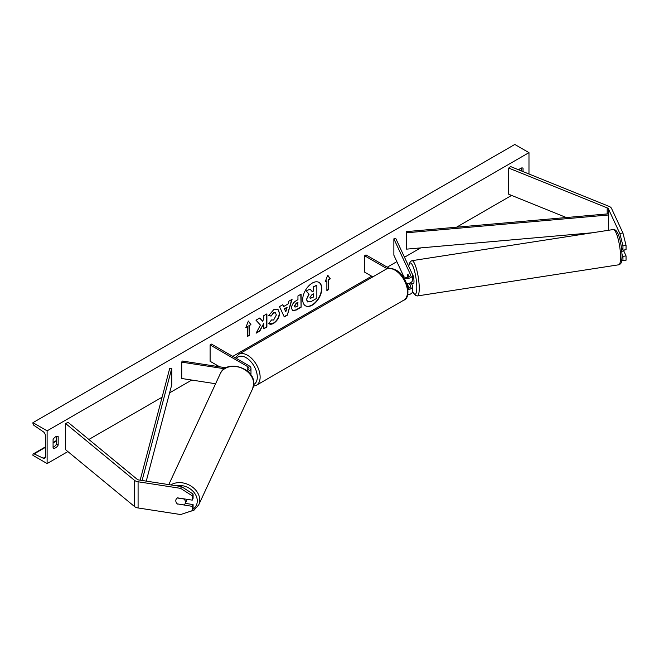 <?xml version="1.0" encoding="UTF-8"?>
<svg xmlns="http://www.w3.org/2000/svg" width="659" height="659" viewBox="0 0 659 659"><rect width="100%" height="100%" fill="white"/><g stroke="black" fill="none" stroke-linecap="round" stroke-linejoin="round"><path stroke-width="0.99" d="M409.14 276.805L407.979 274.292A5.008 1.063 -98.8 0 0 407.526 276.426A5.008 1.063 -98.8 0 0 407.55 277.291A5.008 1.063 -98.8 0 1 407.526 276.426A5.008 1.063 -98.8 0 1 407.921 274.333L407.987 274.325M404 278.197A6.013 3.468 0 0 0 412.542 275.05A6.013 3.468 0 0 0 412.336 274.152L395.804 238.525L393.868 238.83L393.868 255.19L403.893 276.788M408.053 289.696A6.013 3.468 180 0 0 412.542 286.344A6.013 3.468 180 0 0 412.336 285.438L411.587 283.815M406.652 283.592A6.013 3.468 0 0 0 412.542 280.124L412.542 275.05M402.451 275.964L403.695 276.681A4.012 2.315 0 0 0 408.069 277.184A4.012 2.315 0 0 0 410.541 275.05A4.012 2.315 0 0 0 410.4 274.449L393.868 238.83M409.14 288.098L407.048 283.576M409.231 283.222L410.4 285.742A4.012 2.315 180 0 1 410.541 286.344A4.012 2.315 180 0 1 407.913 288.51M407.657 294.82A6.013 3.468 0 0 0 412.542 291.41L412.542 286.344M389.139 268.279L366 254.918L364.584 255.741L364.584 272.101L372.821 276.862M364.584 255.741L387.097 268.732M621.783 260.313L622.953 260.7L626.05 260.223L626.05 255.906L623.768 250.988M622.047 254.432L622.953 256.384L622.953 260.7M621.289 246.59L622.953 250.173L626.05 249.687L626.05 245.379L622.953 245.856L622.953 250.173M622.953 245.856L619.839 233.484L608.438 208.911A3.204 1.853 0 0 0 607.606 208.079A3.204 1.853 0 0 0 607.178 207.873L508.715 168.07L508.715 194.248L566.303 217.528M619.839 233.484L622.936 232.998L611.536 208.433A6.417 3.707 0 0 0 609.872 206.769A6.417 3.707 0 0 0 609.015 206.358L510.56 166.554L508.715 168.07M622.953 256.384L626.05 255.906M622.936 232.998L626.05 245.379M177.493 504.069A5.008 3.954 24.9 0 1 175.805 500.7A5.008 3.954 24.9 0 1 176.101 499.341A5.008 3.954 24.9 0 1 177.493 497.85L192.255 500.14L192.255 495.823L193.087 494.036L181.472 486.573L138.909 479.983A3.204 1.853 180 0 1 137.476 479.505A3.204 1.853 180 0 1 137.113 479.258L68.174 422.411L65.546 423.473L65.546 449.66L134.485 506.507A6.417 3.707 180 0 0 135.21 507.002A6.417 3.707 180 0 0 138.085 507.957L180.64 514.539L192.255 510.667L192.255 506.359L177.568 503.921M193.087 494.036L193.087 498.352L192.255 500.14M192.255 510.667L193.087 508.88L193.087 504.572L185.278 503.361M181.472 486.573L180.64 488.36L138.085 481.77A6.417 3.707 180 0 1 135.21 480.815A6.417 3.707 180 0 1 134.485 480.32L65.546 423.473M193.087 504.572L192.255 506.359M180.64 488.36L192.255 495.823M215.608 383.744L181.711 378.497L181.711 362.137L224.464 368.752M246.573 370.449A4.012 2.315 180 0 0 248.978 368.323A4.012 2.315 180 0 0 247.8 366.692L210.106 344.929L211.523 344.105L249.217 365.869A6.013 3.468 180 0 1 250.98 368.323A6.013 3.468 180 0 1 247.743 371.404M250.98 368.323L250.98 373.398A6.013 3.468 180 0 1 250.634 374.559M226.045 367.796L182.23 361.017L181.711 362.137M210.106 344.929L210.106 361.289L219.661 366.808M621.849 251.285L623.834 250.98A5.008 1.063 -98.8 0 0 624.172 249.983M411.76 283.79A5.008 1.063 -98.8 0 0 411.908 283.807L413.457 283.568A5.008 1.063 -98.8 0 0 413.984 281.409A5.008 1.063 -98.8 0 0 412.147 273.732M411.908 283.807A5.008 1.063 -98.8 0 0 412.04 283.741L409.717 284.103A5.008 1.063 -98.8 0 0 410.079 282.925M407.921 274.333L409.082 276.838M409.717 284.103L409.305 283.205M305.356 305.751A13.518 7.809 120 0 0 311.979 305.002A13.518 7.809 120 0 0 320.768 293.222A13.518 7.809 120 0 0 318.874 282.34M312.259 305.166A13.518 7.809 120 0 0 321.09 293.255A13.518 7.809 120 0 0 319.022 282.423A13.518 7.809 120 0 0 312.259 283.09A13.518 7.809 120 0 0 303.428 295.001A13.518 7.809 120 0 0 305.496 305.834A13.518 7.809 120 0 0 312.259 305.166M47.119 430.838L47.119 463.565L32.95 455.385L32.95 454.702A1.804 1.038 60 0 1 33.321 453.878A1.804 1.038 60 0 1 34.111 453.903L43.23 458.203A3.41 1.969 -120 0 0 44.713 458.252A3.41 1.969 -120 0 0 45.422 456.695L45.422 435.747A3.41 1.969 -120 0 0 43.23 431.711L34.111 425.483A1.804 1.038 60 0 1 32.95 423.342L32.95 422.658L47.119 430.838L528.979 152.641L528.979 174.001M47.119 463.565L67.877 451.588M88.858 439.471L162.106 397.188M169.602 392.855L191.769 380.054M215.765 366.206L217.19 365.383M232.784 356.379L371.668 276.195M387.261 267.192L396.866 261.648M404.494 257.241L420.673 247.899M456.522 227.207L511.59 195.41M271.162 319.92L273.642 320.027L276.343 315.002L275.47 312.844L273.642 313.033L271.08 316.098L268.715 315.521L273.74 309.664L277.909 309.211L279.589 313.099C279.309 317.432 277.315 320.851 273.609 323.355C271.351 324.558 269.745 324.566 268.798 323.404L271.401 320.109M269.449 323.915L268.798 323.404M291.525 308.148L291.525 308.115C291.739 304.878 293.362 302.366 296.393 300.586L297.95 299.688L297.95 295.949L301.097 294.136L301.097 307.226L296.237 310.035L292.563 310.686L291.525 308.148M260.412 325.085L256.12 333.19L259.844 331.04L263.748 323.478L263.748 328.783L266.895 326.971L266.895 313.882L263.748 315.694L263.748 319.08L262.603 321.221L259.745 318.009L255.972 320.183L260.412 325.085M523.032 171.595L523.032 168.185A5.008 2.891 120 0 0 522.982 168.16A5.008 2.891 120 0 0 520.478 168.407A5.008 2.891 120 0 0 518.79 169.882M58.173 436.571L58.173 445.08A5.008 2.891 -60 0 1 53.124 448.046A5.008 2.891 -60 0 1 53.074 448.021L53.074 439.512A5.008 2.891 -60 0 1 55.628 436.785A5.008 2.891 -60 0 1 58.132 436.538A5.008 2.891 -60 0 1 58.173 436.571L58.083 436.513M328.586 279.795L330.283 278.815L327.737 275.182L325.184 281.755L326.88 280.775L326.88 290.594L328.586 289.614L328.586 279.795L328.586 289.614M245.815 327.581L248.369 321.007L250.922 324.632L249.217 325.612L249.217 335.431L247.52 336.419L247.52 326.6L245.815 327.581M283.658 306.526L288.049 303.988L288.848 301.204L292.094 299.334L287.299 315.208L284.284 316.938L279.49 306.608L282.835 304.672L283.658 306.526L282.67 304.771M521.327 170.903L521.327 168.037M56.476 436.415L56.476 444.092A5.008 2.891 -60 0 1 53.074 447.189M32.95 422.658L514.811 144.461L528.979 152.641M56.476 444.092L58.173 445.08M306.493 299.441L308.824 294.029L306.114 291.014L310.035 289.079L312.325 291.731L313.7 290.94L313.7 286.962L316.855 285.149L316.855 298.263L311.485 301.369L307.465 301.896L306.493 299.441L309.112 294.186L306.402 291.179M310.035 289.079L306.114 291.014M312.135 291.517L313.42 290.776L313.42 286.797L316.855 285.149M307.522 301.929L306.773 299.606M328.297 289.449L326.88 290.265M325.348 281.335L326.88 280.775M328.297 279.63L330.283 278.815M330.002 278.65L327.671 275.338M248.311 321.155L250.922 324.632M250.634 324.467L249.217 325.612M248.937 325.447L249.217 335.431M247.52 336.09L248.937 335.266M245.98 327.161L247.52 326.6M259.654 318.058L262.603 321.221M263.748 328.462L266.895 326.971M266.607 326.806L266.607 314.046M256.367 332.721L259.564 330.876L263.748 323.478M300.809 294.301L301.097 307.226M300.809 307.061L295.949 309.87L292.423 310.595M297.95 302.53L296.459 303.395L294.664 306.13L295.043 307.127L297.95 305.99L297.67 302.366L296.179 303.231L294.384 305.965L294.911 307.028M277.76 309.137L279.301 312.934C279.029 317.267 277.035 320.686 273.328 323.19L269.309 323.824M275.322 312.77L273.361 312.868L271.08 316.098M270.8 315.933L268.757 315.439M291.69 299.565L287.299 315.208M287.011 315.043L284.169 316.682M287.085 307.349L284.276 308.643L285.817 311.781L287.085 307.349L284.556 308.807L285.817 311.781M309.936 297.514L310.282 298.403L313.7 296.937L313.7 293.782L311.625 294.985L309.936 297.514M310.15 298.305L313.7 296.937M313.42 296.772L313.42 293.947M185.187 503.558A5.008 3.954 -155.1 0 0 185.484 502.199A5.008 3.954 -155.1 0 0 184.001 499.02L177.287 497.982A5.008 3.954 -155.1 0 0 176.101 499.341A5.008 3.954 -155.1 0 0 175.805 500.7A5.008 3.954 -155.1 0 0 177.287 503.88L184.001 504.918A5.008 3.954 -155.1 0 0 185.187 503.558L186.538 500.651A5.008 3.954 -155.1 0 0 186.835 499.3M608.438 208.911L608.438 213.821L406.339 231.63L406.644 249.135L406.339 231.63M592.4 232.767L406.644 249.135M608.438 213.821L608.735 230.238M608.735 214.966L406.644 232.775M140.161 480.18L169.758 368.216L171.744 368.389L171.744 384.757L146.265 481.119M142.105 480.477L171.744 368.389M410.4 274.449L410.4 275.643M410.4 285.742L410.4 286.937M607.178 207.873L607.178 213.928M138.085 481.77L138.085 507.957M134.485 480.32L134.485 506.507M247.8 366.692L247.8 369.963M403.827 300.15A17.834 10.297 -120 0 0 406.562 285.858A17.834 10.297 -120 0 0 394.914 270.141A17.834 10.297 -120 0 0 385.993 269.259L238.599 354.353A17.834 10.297 60 0 1 247.52 355.234A17.834 10.297 60 0 1 259.168 370.951A17.834 10.297 60 0 1 256.442 385.251L403.827 300.15C411.628 298.165 407.896 275.808 395.911 270.042C391.289 267.916 387.986 267.653 385.993 269.259M253.723 384.485A15.832 9.144 -120 0 0 256.524 371.907A15.832 9.144 -120 0 0 246.104 357.689A15.832 9.144 -120 0 0 236.449 358.496M620.589 257.117A17.834 3.773 -98.8 0 0 618.06 238.682A17.834 3.773 -98.8 0 0 613.241 229.546L613.241 229.546C618.9 228.788 621.635 244.917 622.071 256.005C621.635 264.465 620.77 263.674 618.694 264.803L618.694 264.803A17.834 3.773 -98.8 0 0 620.589 257.117M613.241 229.546L411.9 260.692A17.834 3.773 81.2 0 1 416.719 269.828A17.834 3.773 81.2 0 1 419.248 288.263A17.834 3.773 81.2 0 1 417.353 295.949L618.694 264.803M412.542 291.22A15.832 3.344 -98.8 0 0 416.793 287.448A15.832 3.344 -98.8 0 0 413.284 267.109A15.832 3.344 -98.8 0 0 408.769 266.45M43.23 458.203L45.413 456.942M34.111 453.903L45.422 447.37M53.074 442.955L56.476 440.986M175.994 485.724A15.832 12.488 24.9 0 1 197.288 500.906A15.832 12.488 24.9 0 1 192.898 509.292M186.719 512.521L193.968 510.214L198.688 504.934A17.834 14.07 -155.1 0 0 199.743 500.09A17.834 14.07 -155.1 0 0 189.413 485.148A17.834 14.07 -155.1 0 0 170.813 484.917M168.795 484.604L220.279 373.669A17.834 14.07 24.9 0 1 239.464 367.31A17.834 14.07 24.9 0 1 253.69 383.851A17.834 14.07 24.9 0 1 252.636 388.695L198.688 504.934M253.476 386.207L256.442 385.251M235.42 357.903L238.599 354.353M411.9 260.692L410.186 261.648L408.671 266.252M412.542 291.492L415.425 295.545L417.353 295.949M56.476 440.509L53.074 442.469M45.422 446.893L33.321 453.878M220.279 373.669L220.279 373.669C226.169 359.015 254.679 367.714 253.756 383.546L252.636 388.695"/></g></svg>

